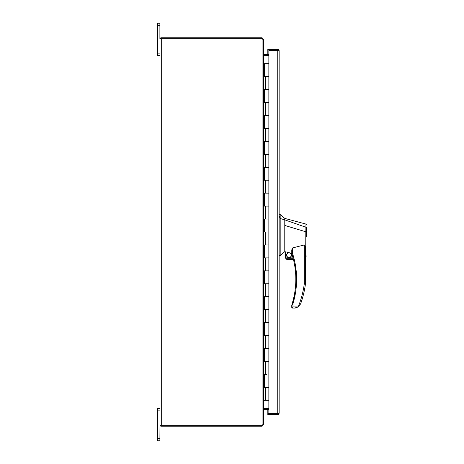 <?xml version="1.0" encoding="UTF-8"?>
<svg xmlns="http://www.w3.org/2000/svg" width="464" height="464" viewBox="0 0 464 464"><rect width="100%" height="100%" fill="white"/><g stroke="black" fill="none" stroke-linecap="round" stroke-linejoin="round"><path stroke-width="0.7" d="M286.01 257.897L286.01 251.906L291.769 253.448L291.769 249.899L292.546 247.938L292.546 253.448L291.81 253.686A83.097 83.097 0 0 1 292.192 303.526L292.935 303.758L295.696 291.566M286.01 251.906L285.621 251.859L285.621 257.897L293.045 257.897L293.149 258.286L291.81 253.686A0.777 0.777 0 0 1 291.769 253.448L292.546 253.448C295.232 261.748 296.583 270.338 296.606 279.218C296.589 287.651 295.365 295.835 292.935 303.758L291.769 304.993L291.769 307.296L292.935 306.907L292.546 308.073L294.553 308.073L298.23 306.93L300.649 303.787A95.816 95.816 0 0 0 305.498 283.574L305.498 248.994M306.536 236.466L306.536 231.756L305.84 231.791L305.956 224.077L284.78 218.405L280.181 214.519L280.181 255.565L284.78 251.679L285.621 251.888M280.181 214.519L279.148 214.519M286.381 255.258C288.132 258.639 289.878 258.639 291.63 255.258C289.878 251.877 288.132 251.877 286.381 255.258M286.578 255.258A2.43 2.43 0 0 0 289.002 257.688A2.43 2.43 0 0 0 291.433 255.258A2.43 2.43 0 0 0 289.002 252.828A2.43 2.43 0 0 0 286.578 255.258M306.536 234.233L306.536 227.667M306.536 255.948L305.498 256.685M305.759 254.806C305.527 257.311 305.515 257.317 305.724 254.829L305.817 231.785L284.78 225.44L284.78 251.679M292.546 247.938L304.332 244.94C305.295 245.949 305.683 247.3 305.498 248.977M291.769 253.17L291.769 250.722M284.78 225.44L284.78 219.855L280.181 218.492M306.536 227.47L284.78 219.855L284.78 219.339L284.78 219.855M292.935 303.758L292.935 306.913L298.213 306.907C301.252 299.367 303.294 291.566 304.332 283.498L305.498 283.574M296.194 287.552L296.606 279.612M296.305 272.13L295.359 264.811M279.148 255.565L280.181 255.565M298.213 306.907L295.498 308.003M292.192 303.526L291.937 304.355M286.967 259.492L293.463 259.515L293.364 259.127L293.463 259.515L293.364 259.127L286.189 259.127L287.239 259.515L286.189 259.127L285.621 257.897L285.667 258.286L293.149 258.286M292.935 306.907L291.769 307.296A0.777 0.777 0 0 0 292.546 308.073M300.249 304.68L299.988 305.126M299.123 306.188L298.23 306.93M266.864 374.436L264.869 374.436L264.869 387.388L268.853 387.388L264.045 387.388L264.045 374.436L266.864 374.436M279.148 413.215L279.148 50.785L279.067 50.321L268.853 50.321L268.853 63.667L264.869 63.667L264.869 76.612L268.853 76.612L268.853 102.509L264.045 102.509L264.045 89.564L268.853 89.564L264.869 89.564L264.869 102.509L268.853 102.509L268.853 128.412L264.045 128.412L264.045 115.461L268.853 115.461L264.869 115.461L264.869 128.412L268.853 128.412L268.853 154.309L264.045 154.309L264.045 141.358L268.853 141.358L264.869 141.358L264.869 154.309L268.853 154.309L268.853 180.206L264.045 180.206L264.045 167.255L268.853 167.255L264.869 167.255L264.869 180.206L268.853 180.206L268.853 206.103L264.045 206.103L264.045 193.152L268.853 193.152L264.869 193.152L264.869 206.103L268.853 206.103L268.853 232L264.045 232L264.045 219.049L268.853 219.049L264.869 219.049L264.869 232L268.853 232L268.853 257.897L264.045 257.897L264.045 244.951L268.853 244.951L264.869 244.951L264.869 257.897L268.853 257.897L268.853 283.794L264.045 283.794L264.045 270.848L268.853 270.848L264.869 270.848L264.869 283.794L268.853 283.794L268.853 309.691L264.045 309.691L264.045 296.745L268.853 296.745L264.869 296.745L264.869 309.691L268.853 309.691L268.853 335.588L264.045 335.588L264.045 322.642L268.853 322.642L264.869 322.642L264.869 335.588L268.853 335.588L268.853 361.491L264.045 361.491L264.045 348.539L268.853 348.539L264.869 348.539L264.869 361.491L268.853 361.491L268.853 413.679L267.815 413.679L267.815 414.613L277.75 414.613A1.398 1.398 0 0 0 279.067 413.679L267.815 413.679L267.815 409.358M268.853 63.667L268.853 76.612L264.045 76.612L264.045 63.667L263.477 63.667M268.853 50.321L277.779 50.321M277.779 413.679L279.067 413.679M279.148 50.785L279.067 50.321L277.75 50.321L277.75 413.679L268.853 413.679M279.067 50.321A1.398 1.398 0 0 0 277.75 49.387L267.815 49.387L267.815 54.642M268.853 400.333L263.477 400.333M264.045 63.667L264.596 63.667L264.596 76.612M264.596 387.388L264.596 374.436M264.596 102.509L264.596 89.564M264.596 128.412L264.596 115.461M264.596 154.309L264.596 141.358M264.596 180.206L264.596 167.255M264.596 206.103L264.596 193.152M264.596 232L264.596 219.049M264.596 257.897L264.596 244.951M264.596 283.794L264.596 270.848M264.596 309.691L264.596 296.745M264.596 335.588L264.596 322.642M264.596 361.491L264.596 348.539M161.286 425.297L161.286 38.703L159.97 38.703L159.97 425.297L262.386 425.186M161.257 38.703L262.079 38.698L262.549 39.167M159.889 408.43L157.464 408.43L157.464 440.8L159.889 440.8L159.97 425.302A1.398 1.398 0 0 0 161.286 426.23L262.079 426.23L262.079 425.302L161.257 425.297M159.889 25.63L159.889 23.2L157.464 23.2L157.464 25.63L159.889 25.63L159.889 39.167L159.97 38.698L161.286 38.698M159.97 425.302L161.286 425.302M159.97 38.698A1.398 1.398 0 0 1 161.286 37.77L262.079 37.77L262.079 38.698M262.549 424.833L262.079 425.302M161.286 38.703L262.079 38.703L263.477 39.498L263.477 424.502L262.079 425.297L262.079 38.703M262.079 37.77L263.187 39.167M263.187 424.833L262.079 426.23M268.853 55.57L263.946 55.57L263.946 54.642L263.477 54.172L263.477 39.167M268.853 409.358L263.946 409.358L263.477 409.828L263.477 424.833M263.703 408.448L268.853 408.43M263.477 54.404L263.946 55.744L263.946 63.667M263.946 400.333L263.946 408.256L263.477 409.596M263.946 54.642L268.853 54.642M268.853 55.744L263.946 55.744M263.946 408.256L268.853 408.256M157.464 25.63L157.464 55.57L159.889 55.57M295.829 279.218L296.606 279.218M279.148 216.607L280.181 216.607M304.332 283.498L304.332 244.94M280.181 249.974L279.148 249.974M280.181 217.726L279.148 217.726M265.454 400.333L265.454 387.388M265.454 89.564L265.454 76.612M265.454 115.461L265.454 102.509M265.454 141.358L265.454 128.412M265.454 167.255L265.454 154.309M265.454 193.152L265.454 180.206M265.454 219.049L265.454 206.103M265.454 244.951L265.454 232M265.454 270.848L265.454 257.897M265.454 296.745L265.454 283.794M265.454 322.642L265.454 309.691M265.454 348.539L265.454 335.588M265.454 374.436L265.454 361.491M263.819 400.333L263.819 63.667M263.946 409.358L263.946 408.43M159.889 53.145L157.464 53.145M159.889 438.37L157.464 438.37M157.464 410.855L159.889 410.855M305.956 224.077L306.536 224.825"/></g></svg>
